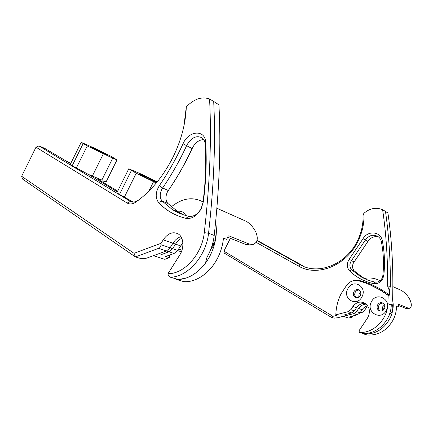 <?xml version="1.0" encoding="UTF-8"?>
<svg xmlns="http://www.w3.org/2000/svg" width="433" height="433" viewBox="0 0 433 433"><rect width="100%" height="100%" fill="white"/><g stroke="black" fill="none" stroke-linecap="round" stroke-linejoin="round"><path stroke-width="0.65" d="M21.65 176.269L134.024 253.321L161.081 243.265L160.989 244.705C160.838 246.572 160.058 247.779 158.662 248.331L135.372 256.893L22.57 179.078L21.65 176.269L36.004 147.204L38.954 145.916L44.631 148.308L70.628 163.669L65.529 160.589L70.855 163.219M98.026 179.029L98.107 178.861C97.734 178.953 98.415 179.527 100.164 180.588L117.7 191.099M81.139 142.435L70.373 164.194C69.978 164.259 70.584 164.784 72.181 165.758L88.402 174.407L117.316 191.873L88.402 174.407L102.22 180.166L101.587 181.449M98.107 178.861L102.22 180.166M142.046 175.089L139.848 174.228C138.933 174.071 146.127 177.806 150.105 179.554L155.918 182.017C156.746 182.131 149.715 178.483 145.775 176.745L142.046 175.089L141.845 175.495M133.256 202.097L119.508 194.444C117.457 193.188 116.645 192.496 117.067 192.366L128.742 168.865M157.239 181.849L142.581 174.678L128.796 168.762L136.238 173.216L156.297 182.997M102.48 181.984L106.399 181.34M93.956 148.432L91.547 147.453L100.84 152.248L106.864 154.862L97.674 150.116L93.956 148.432L93.772 148.8M112.721 158.159L117.018 159.891L110.664 156.134L95.341 148.541L81.188 142.338L87.244 145.959L112.721 158.159L101.874 180.025M210.595 249.771L213.464 245.646C215.574 241.143 215.921 236.878 214.497 232.846M211.71 246.696L213.236 244.553C214.243 242.42 214.422 240.375 213.778 238.426M227.309 237.089L246.464 244.737L250.35 245.024L252.542 244.558M240.147 218.616L246.669 221.523C250.534 224.05 253.614 227.628 255.903 232.256C258.355 238.545 257.473 242.594 253.256 244.401L249.376 244.115L246.464 244.737M171.327 206.817C182.261 198.108 192.831 196.49 203.055 201.967M215.634 222.08C217.501 232.927 215.769 243.909 210.433 255.015C202.871 270.436 188.409 280.454 176.117 279.399L176.388 278.96M249.376 244.115L229.025 235.909L228.315 235.861L227.141 238.063L227.033 239.519L223.455 238.112C222.811 244.867 220.933 251.378 217.831 257.64C210.373 272.85 196.03 282.706 183.792 281.629L176.117 279.399M180.913 236.651C177.779 237.652 175.127 239.839 172.956 243.216L170.077 247.811L166.472 250.945L153.401 255.681L164.843 259.335L169.384 257.722L169.758 255.032M182.861 242.864L177.654 250.404L174.071 253.489L165.633 256.504L169.384 257.722M177.552 250.561L181.362 251.865M185.789 215.537C183.911 212.013 181.097 210.638 177.351 211.412M178.52 249.024L181.963 250.209M161.081 243.265L163.246 239.801C167.793 233.344 172.74 231.357 178.087 233.836C183.641 236.927 184.561 247.681 179.744 255.015L168.047 273.618L168.107 274.636L169.774 277.028L178.607 279.588L186.785 277.807C193.795 275.226 200.008 270.349 205.431 263.172L206.963 257.332L208.549 254.35C211.553 248.288 213.437 241.987 214.205 235.444C219.455 188.155 221.03 144.617 218.936 104.824L218.627 104.629M168.047 273.618C184.02 274.3 202.157 254.171 204.279 232.656C209.864 184.139 211.629 139.583 209.577 99L213.702 101.479C215.688 141.569 213.972 185.486 208.554 233.225C206.341 256.033 187.278 277.477 170.239 277.147M181.763 238.253C179.316 239.476 177.238 241.43 175.527 244.12L172.659 248.694L169.059 251.811L161.763 254.442L159.896 253.835L158.343 253.89L146.522 258.176L141.342 258.734L135.372 256.893L134.024 253.321M192.441 147.994L188.436 156.351C182.574 168.101 176.009 179.284 168.751 189.898L167.517 191.998M183.311 214.757L178.012 211.834L167.782 203.38C165.476 200.441 165.33 196.696 167.344 192.128L168.307 190.488C175.711 179.668 182.401 168.264 188.382 156.275L192.409 147.875C195.337 142.544 199.11 139.783 203.726 139.594M159.301 185.741C168.285 172.545 176.199 158.543 183.045 143.751C188.604 130.387 205.388 129.142 205.713 142.614C206.817 161.233 206.038 180.913 203.38 201.659L201.231 208.63C197.091 215.926 191.992 219.163 185.925 218.335C175.002 215.694 165.877 210.406 158.538 202.476C155.203 197.838 155.458 192.263 159.301 185.741L162.64 188.003L161.671 189.659C159.631 194.265 159.766 198.049 162.066 200.999L172.302 209.496C177.27 212.646 182.748 214.909 188.739 216.294C193.692 216.955 197.849 214.319 201.21 208.381L202.958 202.72C205.578 182.298 206.346 162.916 205.269 144.573C205.053 141.569 203.992 139.334 202.103 137.867C196.544 135.107 191.494 137.472 186.953 144.963L186.71 145.461C179.776 160.454 171.755 174.634 162.64 188.003L168.307 190.488L168.751 189.898M38.954 145.916L130.393 201.383C132.466 202.547 134.771 202.281 137.315 200.587L135.881 202.081C132.693 204.203 129.803 204.533 127.221 203.066L36.004 147.204M213.702 101.479L218.936 104.824M183.836 126.463L186.314 106.843C185.676 123.562 181.205 140.411 172.902 157.39C163.122 176.561 150.781 191.462 135.881 202.081M209.577 99C201.865 96.278 194.108 98.897 186.314 106.843M360.657 292.069L359.098 293.839L358.73 297.195M388.958 315.565L391.746 312.22C392.92 309.779 393.126 307.295 392.358 304.767M384.547 304.843L382.626 306.835L382.42 310.748M398.225 305.362L406.051 308.485L409.066 308.334M395.908 287.983L401.369 290.413C404.639 292.432 407.318 295.154 409.407 298.581C411.902 303.809 411.962 307.04 409.575 308.269L406.051 308.485M364.18 278.462C369.722 277.358 374.994 278.116 379.99 280.746M392.65 298.44L393.261 305.011M393.256 305.124C393.142 309.844 392.022 314.326 389.9 318.574C383.687 329.481 374.946 334.612 363.688 333.973L364.007 333.497M408.351 308.182L398.912 304.377L398.187 307.067L396.558 306.423C396.449 311.105 395.345 315.549 393.24 319.754C387.08 330.558 378.404 335.64 367.206 335.001L363.688 333.973M360.797 293.991L360.094 295.863M384.905 306.163L384.033 307.37L383.53 309.979M366.21 304.123C363.087 304.269 360.554 305.725 358.616 308.491L356.554 311.587L353.783 313.616L343.239 316.323L348.63 318.044L352.3 317.108L352.359 316.068M367.617 305.687C365.36 306.32 363.531 307.668 362.123 309.725L360.077 312.794L357.328 314.802L350.53 316.534L352.3 317.108M360.7 311.857L362.177 312.366C363.844 311.641 365.495 309.46 367.141 305.828M360.267 312.518L362.177 312.366M388.168 295.425L380.25 290.056C373.181 285.834 365.853 282.738 358.27 280.768C353.902 279.853 350.102 281.223 346.871 284.892L341.112 293.747C337.8 300.378 336.046 307.408 335.84 314.845L348.018 311.69L350.822 309.627L352.906 306.483C356.229 302.18 360.169 301.049 364.743 303.084C369.782 306.851 370.718 311.814 367.557 317.974L358.892 330.936L359.623 332.43C373.625 333.34 387.524 319.402 387.871 303.663L388.168 295.425L388.991 295.771L381.083 290.408L370.015 284.8M390.35 286.316L387.627 286.045L389.435 290.835L390.35 286.316C390.539 260.114 388.921 235.151 385.484 211.439L387.919 212.998C391.935 240.347 393.494 269.288 392.612 299.815L393.267 305.124L391.297 304.35L391.27 305C390.95 320.599 377.159 334.4 363.238 333.486L359.563 332.425M362.015 296.729C356.965 307.441 342.167 298.954 347.786 288.843C352.592 278.284 367.622 286.321 362.015 296.729M353.853 291.837C352.917 294.175 353.377 296.004 355.222 297.325C357.301 298.196 359.011 297.563 360.343 295.425C361.274 293.103 360.83 291.279 359.017 289.958C356.916 289.055 355.201 289.677 353.853 291.837M386.404 310.239C381.208 321.254 365.566 312.285 371.362 301.904C376.293 291.041 392.19 299.539 386.404 310.239M377.571 304.962C376.618 307.37 377.116 309.27 379.07 310.656C381.267 311.587 383.053 310.954 384.434 308.761C385.381 306.369 384.899 304.48 382.983 303.089C380.769 302.126 378.962 302.748 377.571 304.962M356.364 297.709C354.681 296.356 354.291 294.57 355.195 292.356C356.153 290.678 357.496 289.921 359.228 290.088M380.261 311.067C378.393 309.66 377.928 307.793 378.87 305.454C379.865 303.722 381.278 302.959 383.108 303.165M256.937 240.645L300.188 264.731C317.882 275.426 345.94 264.72 357.279 241.181C361.393 232.873 363.314 224.337 363.038 215.574L363.844 213.345C364.418 222.93 362.443 232.304 357.918 241.468C346.07 266.046 316.788 277.174 298.407 265.992L256.103 242.318M366.94 279.664L362.67 277.38L354.351 270.988C352.359 268.769 352.024 266.143 353.35 263.112L367.893 241.484C370.718 237.425 374.291 235.931 378.615 237.003M383.838 275.226L382.826 278.663C380.58 282.516 377.462 284.162 373.468 283.593C364.142 281.52 356.175 277.288 349.583 270.896C346.644 267.405 346.514 263.524 349.198 259.253L363.022 238.756C367.747 230.188 380.818 231.346 382.323 240.753C384.526 251.811 385.034 263.302 383.838 275.226L382.848 275.545C384.022 263.881 383.53 252.628 381.376 241.798C380.905 239.579 379.811 237.847 378.09 236.602C373.251 234.02 368.997 235.195 365.322 240.12L351.39 260.763C349.301 264.087 349.404 267.101 351.699 269.813L360.04 276.238C364.559 278.966 369.484 280.898 374.81 282.04C377.912 282.468 380.326 281.196 382.063 278.208L382.848 275.545M335.84 314.845L336.836 315.202L336.441 315.419L336.446 315.04M355.341 292.091L356.072 291.155M389.435 290.835L389.343 294.96L388.991 295.771M331.31 317.281L224.186 253.067L223.915 251.178L333.009 316.306L331.31 317.281L334.108 318.141L337.648 317.752L346.941 315.37L347.022 314.104M387.627 286.045C387.849 259.307 386.182 233.863 382.626 209.724C376.077 207.039 369.814 208.246 363.844 213.345M223.915 251.178L230.356 238.302M333.009 316.306L336.441 315.419M365.29 303.419C361.717 303.138 358.795 304.583 356.521 307.755L354.448 310.867L351.672 312.907L344.809 314.677L346.941 315.37M387.919 212.998L387.313 212.614M382.626 209.724L385.484 211.439M298.407 265.992L300.188 264.731L303.035 265.878L257.045 240.293M145.466 177.362L145.775 176.745M119.508 194.444L131.394 170.521M148.833 191.169L153.515 181.763M124.26 197.324L136.238 173.216M97.42 150.635L97.674 150.116M92.321 176.101L103.319 153.915M76.224 168.21L87.244 145.959M72.181 165.758L83.12 143.664M180.501 245.868L172.956 243.216M177.654 250.404L170.077 247.811M174.071 253.489L166.472 250.945M229.025 235.909L227.79 236.191M204.279 232.656L208.554 233.225L214.205 235.444M127.221 203.066L130.393 201.383L131.93 201.989M160.989 244.705L172.659 248.694M163.246 239.801L175.527 244.12M158.662 248.331L169.059 251.811M202.958 202.72L203.38 201.659M183.045 143.751L192.155 148.595M158.538 202.476L162.066 200.999L167.782 203.38M188.739 216.294L185.925 218.335M205.269 144.573L205.713 142.614M362.123 309.725L358.616 308.491M360.077 312.794L356.554 311.587M357.328 314.802L353.783 313.616M398.912 304.377L398.587 304.421M359.623 332.43L363.238 333.486M387.871 303.663L391.27 305M354.373 280.546L359.677 280.557C370.139 283.258 380.028 288.059 389.343 294.96M352.906 306.483L356.521 307.755M350.822 309.627L354.448 310.867M348.018 311.69L351.672 312.907M354.351 270.988L351.699 269.813L349.583 270.896M354.037 261.992L349.198 259.253M367.893 241.484L363.022 238.756M382.323 240.753L381.376 241.798M374.81 282.04L373.468 283.593M359.677 280.557L359.385 281.066M106.285 181.519L117.018 159.891M246.669 221.523L216.901 208.262M170.169 277.147L178.055 279.447M172.302 209.496L178.012 211.834M401.369 290.413L392.861 286.624M356.137 297.671L355.222 297.325M380.136 311.046L379.07 310.656M380.25 290.056L369.879 284.746M362.67 277.38L360.04 276.238"/></g></svg>
